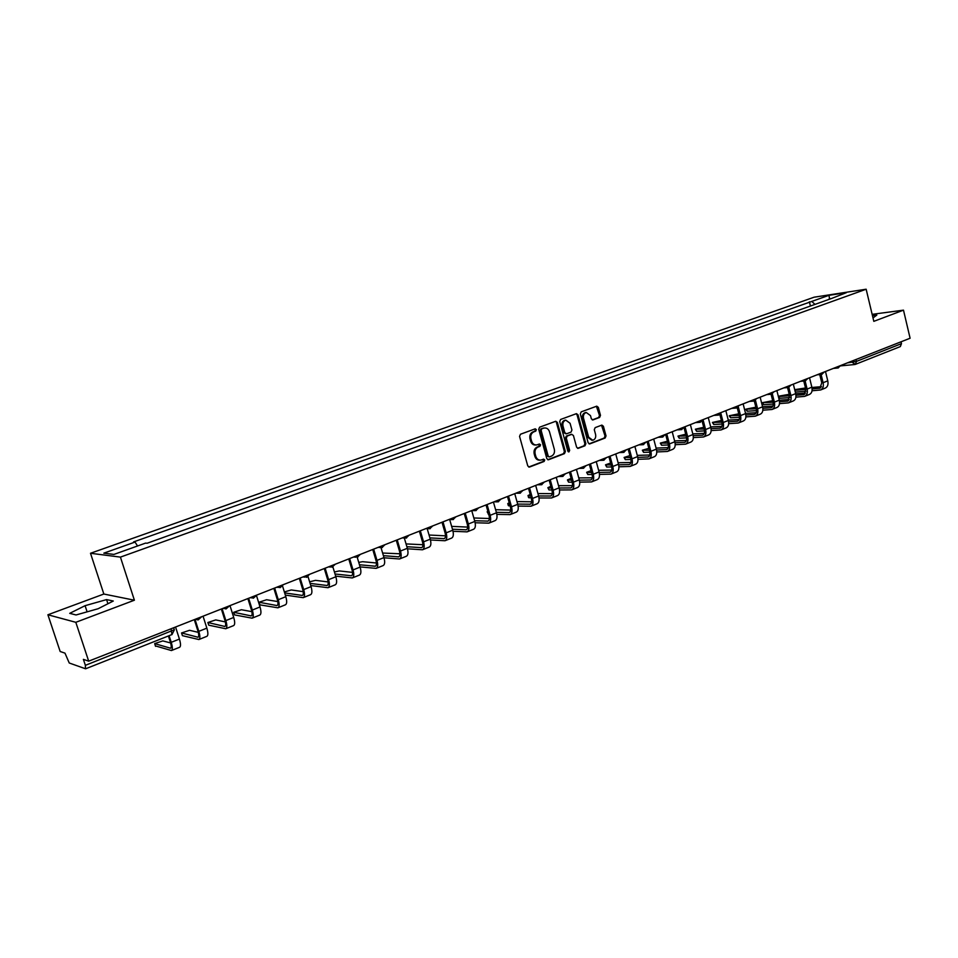 <?xml version="1.0" encoding="UTF-8"?>
<svg xmlns="http://www.w3.org/2000/svg" width="958" height="958" viewBox="0 0 958 958"><rect width="100%" height="100%" fill="white"/><g stroke="black" fill="none" stroke-linecap="round" stroke-linejoin="round"><path stroke-width="1.44" d="M536.372 429.651L535.223 428.813L520.481 434.237L519.559 436.393L527.774 465.923L529.391 467.085L544.12 461.457L544.755 459.948L543.641 459.133L540.935 460.091C538.48 460.319 536.767 459.074 535.809 456.343L535.139 453.9C534.528 450.631 535.498 448.344 538.061 447.027L539.929 446.32L540.563 444.823L539.438 443.997L536.791 444.919C534.301 445.171 532.576 443.913 531.594 441.159L530.924 438.704C530.301 435.423 531.283 433.136 533.846 431.842L535.726 431.148L536.372 429.651M535.75 444.979C533.307 445.171 531.606 443.913 530.66 441.195L529.978 438.752C529.367 435.471 530.337 433.184 532.911 431.89L534.792 431.196L535.426 429.699L534.839 428.945M528.72 467.025L543.174 461.481L543.27 459.265M539.857 460.139C537.462 460.295 535.797 459.038 534.875 456.379L534.193 453.936C533.582 450.667 534.552 448.38 537.115 447.063L538.983 446.356L539.067 444.129M599.612 417.437L600.474 415.365L598.307 407.33L596.75 406.168L581.207 411.868L580.332 413.964L588.152 442.776L589.697 443.925L605.157 438.01L606.019 435.926L603.408 426.262L601.875 425.101L595.169 427.615L594.295 429.699L595.601 434.525C596.092 437.507 595.146 439.423 592.763 440.261L588.643 437.171L583.506 418.215C583.015 415.257 583.937 413.353 586.284 412.503L590.487 415.616L591.337 418.778L592.906 419.939L599.612 417.437L598.642 417.508L599.492 415.437L596.379 406.288M134.395 600.211L103.847 594.032L47.9 614.773L75.814 622.305L134.395 600.211L120.421 557.113L866.152 289.22L873.816 321.337L903.49 310.152L910.1 338.234L88.687 661.164L83.394 659.367L85.37 665.343L174.296 629.777M75.814 622.305L88.687 661.164M557.376 422.43L555.76 421.257L539.629 427.184L538.719 429.316L546.826 458.619L548.407 459.78L564.454 453.637L565.352 451.517L557.376 422.43L555.436 421.364M560.61 419.46L576.441 413.64L578.021 414.814L585.865 443.65L584.991 445.757L578.165 448.356L576.608 447.206L573.411 435.483L571.651 434.369L567.208 436.046L566.322 438.165L569.663 450.392L568.908 451.925L567.807 451.11L559.712 421.568L560.61 419.46M47.9 614.773L60.162 651.5L64.976 653.14L69.239 662.996L85.466 668.756L85.37 665.343M103.847 594.032L90.507 553.269L814.108 297.196L866.152 289.22M903.49 310.152L872.139 314.332M901.047 341.802L901.478 343.647L900.34 346.58L855.482 364.327M814.983 304.393L811.773 301.423L828.898 295.339L846.357 292.669L831.628 298.441L147.125 543.246L145.616 543.102L113.93 554.419L103.835 553.161L135.042 542.06L137.533 545.988M811.773 301.423L133.593 541.917L135.042 542.06M120.421 557.113L90.507 553.269M106.578 599.6L85.082 605.684L69.73 613.348L76.065 614.964L98.135 608.725L113.295 601.025L106.578 599.6L107.931 603.744M873.001 317.936L876.821 315.086L872.463 315.661M810.42 306.021L809.378 301.782M829.149 298.812L828.886 299.423M829.628 298.645L828.898 295.339M87.106 611.839L85.082 605.684M547.748 459.72L563.496 453.673L564.394 451.553L556.418 422.502M541.761 428.921L541.126 430.405L548.216 456.116L549.329 456.93L551.437 456.14C553.964 454.822 554.921 452.547 554.323 449.302L549.497 431.795C548.527 429.016 546.79 427.759 544.3 428.022L540.815 428.968L540.18 430.465L541.126 430.405M549.078 456.93L547.269 456.14L540.18 430.465M544.36 428.01L543.725 428.19M540.815 428.968L542.779 428.25M577.518 448.296L584.021 445.793L584.895 443.698L577.063 414.886L576.093 413.76M571.207 434.357L566.25 436.094L565.364 438.213L568.705 450.428L569.663 450.392M568.298 451.793L568.705 450.428M570.082 423.292L565.819 420.155C563.424 421.017 562.478 422.945 562.969 425.927L564.813 432.681L566.585 433.794L571.04 432.118L571.926 430.01L570.082 423.292M565.687 420.167L564.861 420.227C562.466 421.089 561.52 423.005 562.011 425.987L562.969 425.927M566.07 433.866L563.855 432.729L562.011 425.987M592.272 419.891L598.642 417.508M586.104 412.515L585.314 412.575C582.967 413.425 582.045 415.329 582.536 418.287L583.506 418.215M591.9 440.297L587.673 437.219L582.536 418.287M589.05 443.865L604.175 438.057L605.037 435.986L601.528 425.22M169.111 635.765L171.231 642.339C172.632 647.069 172.703 649.811 171.434 650.554L155.4 645.896M170.632 642.95L162.788 640.902L154.669 643.62L170.536 648.219C171.482 647.668 171.434 645.632 170.38 642.123L168.428 636.04M175.553 627.011L179.421 639.07C180.822 643.788 180.87 646.53 179.577 647.285L171.578 650.494M195.013 619.371L198.821 631.346C200.198 636.04 200.21 638.77 198.869 639.537L182.415 635.657L181.685 633.394M198.294 632.34L189.528 630.304L181.541 632.963L197.995 637.226C198.989 636.651 198.965 634.627 197.947 631.142L194.294 619.646M203.06 616.198L206.856 628.149C208.209 632.831 208.209 635.561 206.856 636.328L199.036 639.477M222.112 608.713L225.849 620.58C227.19 625.239 227.154 627.957 225.753 628.747L208.76 625.179L208.006 622.94M225.358 621.91L215.73 619.91L207.862 622.52L224.879 626.46C225.92 625.873 225.944 623.85 224.95 620.401L221.358 609.013M229.992 605.612L233.716 617.455C235.045 622.089 234.997 624.808 233.584 625.61L225.92 628.676M248.661 598.271L252.325 610.042C253.631 614.653 253.559 617.359 252.098 618.173L234.578 614.916L233.8 612.689M251.858 611.647L241.404 609.731L233.68 612.282L251.224 615.91C252.313 615.311 252.373 613.288 251.403 609.875L247.871 598.582M256.576 595.852L260.025 606.965C261.33 611.563 261.235 614.282 259.762 615.096L252.265 618.102M274.671 588.044L278.263 599.708C279.544 604.282 279.425 606.977 277.904 607.815L259.893 604.857L259.103 602.642M277.808 601.564L266.587 599.744L258.983 602.247L277.042 605.576C278.167 604.953 278.263 602.953 277.317 599.552L273.856 588.368M282.646 586.392L285.819 596.702C287.077 601.265 286.945 603.959 285.412 604.797L278.083 607.743M303.219 591.661L291.292 589.948L284.358 591.948M300.153 578.033L303.686 589.577C304.931 594.116 304.776 596.81 303.195 597.66L285.316 595.086M308.069 576.74L311.087 586.631C312.32 591.158 312.152 593.84 310.56 594.702L303.387 597.588M284.646 592.906L302.345 595.445C303.518 594.81 303.638 592.81 302.716 589.445L299.315 578.357M328.127 581.937L315.517 580.344L309.626 581.817M325.145 568.202L328.606 579.662C329.827 584.152 329.624 586.835 327.995 587.709L310.751 585.542M332.929 567.04L335.863 576.764C337.072 581.255 336.857 583.937 335.216 584.811L328.187 587.637M310.093 583.386L327.157 585.518C328.354 584.859 328.51 582.871 327.612 579.53L324.283 568.549M352.532 572.381L339.276 570.932L334.414 571.986M349.634 558.574L353.035 569.926C354.232 574.381 353.981 577.051 352.304 577.949L335.671 576.141M357.226 557.317L360.148 567.088C361.334 571.543 361.082 574.213 359.394 575.111L352.508 577.866M335.025 573.998L351.478 575.77C352.724 575.111 352.903 573.124 352.017 569.818L348.748 558.921M376.47 562.993L362.591 561.687L358.747 562.394M373.656 549.138L376.997 560.382C378.159 564.801 377.871 567.471 376.159 568.381L360.088 566.885M381.021 547.641L383.978 557.604C385.128 562.011 384.829 564.681 383.092 565.591L376.35 568.298M359.454 564.753L375.32 566.226C376.602 565.555 376.817 563.567 375.955 560.286L372.746 549.497M399.929 553.772L382.625 553.041M397.211 539.869L400.492 551.03C401.63 555.412 401.306 558.059 399.546 558.993L384.026 557.772M404.312 538.013L407.342 548.299C408.467 552.67 408.132 555.329 406.36 556.251L399.749 558.909M383.392 555.664L398.72 556.861C400.037 556.167 400.276 554.203 399.426 550.946L396.277 540.24M422.945 544.719L406.048 543.916M420.322 530.792L423.544 541.845C424.645 546.192 424.298 548.838 422.49 549.784L407.473 548.802M427.196 528.66L430.262 539.174C431.351 543.509 430.992 546.156 429.172 547.09L422.694 549.688M406.863 546.707L421.676 547.665C423.017 546.97 423.28 545.006 422.454 541.773L419.364 531.163M445.518 535.833L429.052 535.019M442.991 521.87L446.153 532.84C447.242 537.151 446.859 539.785 445.003 540.743L430.465 539.977M449.661 519.523L452.751 530.217C453.817 534.516 453.421 537.151 451.565 538.109L445.219 540.659M429.891 537.893L444.201 538.647C445.578 537.941 445.865 535.989 445.051 532.78L442.009 522.266M451.649 526.373L467.66 527.092M465.241 513.129L468.354 524.002C469.408 528.277 468.989 530.9 467.097 531.87L453.026 531.295M471.719 510.578L474.821 521.427C475.863 525.691 475.443 528.313 473.539 529.283L467.312 531.786M452.463 529.235L466.295 529.798C467.708 529.079 468.019 527.128 467.229 523.954L464.235 513.524M487.071 504.543L490.137 515.332C491.167 519.571 490.724 522.182 488.784 523.164L475.132 522.757M493.43 502.04L496.484 512.793C497.501 517.033 497.046 519.643 495.106 520.625L489.011 523.08M474.605 520.709L487.993 521.116C489.43 520.386 489.766 518.446 488.999 515.296L486.053 504.95M473.827 517.979L489.406 518.506M488.664 514.123L487.251 512.027M487.85 511.261L487.167 511.74L488.089 512.099M508.506 496.124L511.512 506.806C512.53 511.021 512.051 513.62 510.075 514.614L496.843 514.362M514.745 493.669L517.739 504.327C518.745 508.53 518.266 511.129 516.29 512.123L510.303 514.53M496.34 512.326L509.297 512.59C510.758 511.847 511.117 509.907 510.363 506.782L507.477 496.531M495.597 509.704L510.734 510.075M510.123 505.932L508.327 505.573L507.848 503.848M509.225 502.734L507.776 503.573L509.56 503.932M529.546 487.85L532.504 498.447C533.498 502.627 532.995 505.213 530.983 506.231L518.134 506.099M535.678 485.431L538.624 496.016C539.605 500.184 539.091 502.77 537.079 503.776L531.223 506.135M517.679 504.088L530.205 504.207C531.702 503.465 532.073 501.537 531.343 498.435L528.505 488.257M516.973 501.573L531.678 501.8M531.187 497.885L528.565 497.525L528.086 495.813M530.229 494.436L528.014 495.549L530.636 495.897M550.215 479.719L553.125 490.245C554.095 494.388 553.556 496.962 551.521 497.98L539.031 497.968M556.239 477.359L559.137 487.85C560.095 491.981 559.556 494.556 557.508 495.585L551.76 497.885M538.612 495.969L550.754 495.993C552.263 495.226 552.658 493.31 551.94 490.233L549.15 480.138M537.941 493.562L552.251 493.657M551.868 489.957L549.018 489.957L547.964 487.909M550.862 486.329L547.892 487.658L551.317 487.993M570.513 471.743L573.375 482.173C574.321 486.293 573.758 488.855 571.687 489.885L559.544 489.981M576.429 469.42L579.267 479.826C580.213 483.922 579.65 486.496 577.566 487.526L571.926 489.789M559.173 487.993L570.92 487.909C572.465 487.143 572.884 485.239 572.177 482.185L569.423 472.174M558.538 485.682L572.453 485.658M572.166 482.161L568.585 482.173L567.507 480.15M571.136 478.389L567.447 479.91L571.627 480.197M590.451 463.911L593.265 474.258C594.188 478.329 593.601 480.892 591.505 481.934L579.698 482.125M596.259 461.624L599.061 471.947C599.983 476.018 599.385 478.569 597.277 479.611L591.745 481.838M579.362 480.15L590.751 479.97C592.307 479.204 592.739 477.3 592.056 474.27L589.35 464.343M578.752 477.922L592.284 477.791M592.104 474.485L587.817 474.533L586.715 472.534M591.062 470.629L586.655 472.294L591.577 472.534M610.03 456.212L612.797 466.474C613.707 470.522 613.096 473.072 610.976 474.126L599.48 474.39M615.743 453.96L618.497 464.199C619.395 468.246 618.784 470.785 616.653 471.839L611.216 474.018M599.181 472.426L610.222 472.174C611.803 471.396 612.258 469.504 611.575 466.498L608.917 456.643M598.606 470.282L611.779 470.067M611.683 466.929L606.713 467.025L605.6 465.037M610.641 463.025L605.54 464.81L611.168 465.001M629.274 448.643L632.005 458.822C632.891 462.846 632.256 465.384 630.101 466.438L618.916 466.786M634.891 446.44L637.597 456.595C638.483 460.606 637.836 463.145 635.681 464.199L630.352 466.342M618.652 464.834L629.358 464.51C630.963 463.732 631.43 461.84 630.771 458.858L628.149 449.086M618.114 462.762L630.927 462.463M630.915 459.493L625.299 459.636L624.173 457.661M629.897 455.601L624.113 457.445L630.424 457.577M648.195 441.207L650.877 451.314C651.739 455.301 651.081 457.828 648.901 458.894L638.016 459.301M653.703 439.039L656.374 449.122C657.236 453.098 656.577 455.625 654.386 456.691L649.153 458.798M637.777 457.373L648.171 456.99C649.787 456.188 650.266 454.308 649.632 451.35L647.057 441.65M637.274 455.373L649.752 455.002M649.811 452.176L643.572 452.38L642.423 450.416M648.829 448.356L642.375 450.2L649.344 450.272M666.78 433.902L669.414 443.925C670.265 447.877 669.594 450.404 667.391 451.469L656.769 451.948M672.205 431.771L674.827 441.77C675.677 445.721 674.995 448.236 672.779 449.314L667.642 451.374M656.577 450.021L666.648 449.577C668.289 448.787 668.792 446.907 668.169 443.973L665.63 434.345M656.098 448.093L668.253 447.649M668.373 444.967L661.547 445.231L660.385 443.291M667.439 441.231L660.325 443.087L667.93 443.075M685.054 426.717L687.652 436.656C688.491 440.584 687.784 443.099 685.557 444.177L675.21 444.704M690.383 424.622L692.969 434.537C693.796 438.465 693.089 440.967 690.862 442.057L685.808 444.081M675.055 442.788L684.826 442.309C686.491 441.494 687.006 439.638 686.383 436.716L684.012 427.651M674.612 440.919L686.431 440.429M686.611 437.878L679.222 438.201L678.048 436.273M685.736 434.214L677.989 436.082L686.203 435.998M703.028 419.652L705.579 429.519C706.393 433.423 705.675 435.914 703.423 437.004L693.341 437.578M708.261 417.592L710.812 427.436C711.614 431.328 710.896 433.818 708.633 434.92L703.687 436.908M693.209 435.674L702.705 435.148C704.381 434.333 704.908 432.477 704.31 429.579L702.118 421.173M692.79 433.866L704.322 433.327M704.537 430.896L696.622 431.292L695.424 429.376M703.711 427.292L695.376 429.196L704.166 429.028M720.835 413.257L723.206 422.502C724.009 426.37 723.266 428.861 720.991 429.962L711.159 430.573M725.841 410.671L728.355 420.454C729.146 424.31 728.403 426.801 726.116 427.903L721.254 429.855M711.064 428.681L720.284 428.106C721.973 427.292 722.512 425.448 721.925 422.574L719.853 414.503M710.68 426.933L721.901 426.334M722.164 424.035L713.734 424.49L712.513 422.586M721.386 420.49L712.465 422.418L721.817 422.167M738.331 406.934L740.546 415.592C741.324 419.436 740.57 421.915 738.283 423.017L728.679 423.675M743.133 403.881L745.599 413.581C746.378 417.413 745.623 419.891 743.324 420.993L738.534 422.909M728.607 421.783L737.564 421.185C739.277 420.37 739.839 418.526 739.253 415.676L737.241 407.773M728.26 420.095L739.193 419.46M739.492 417.269L730.571 417.796L729.337 415.916M738.774 413.796L729.289 415.748L739.181 415.413M755.491 400.468L757.598 408.803C758.365 412.623 757.586 415.077 755.275 416.191L745.899 416.886M760.149 397.187L762.568 406.815C763.334 410.635 762.556 413.09 760.233 414.203L755.539 416.095M745.863 415.006L754.569 414.383C756.293 413.557 756.868 411.724 756.293 408.886L754.305 401.019M745.552 413.365L756.197 412.694M756.533 410.611L747.144 411.21L745.899 409.341M755.862 407.186L745.851 409.174L756.269 408.767M772.328 393.954L774.375 402.12C775.13 405.905 774.339 408.359 772.004 409.485L762.843 410.192M776.878 390.613L779.273 400.169C780.016 403.953 779.225 406.408 776.878 407.521L772.268 409.377M762.843 408.336L771.298 407.677C773.034 406.851 773.621 405.03 773.07 402.216L771.07 394.265M762.556 406.743L772.926 406.036M773.298 404.048L763.454 404.731L762.197 402.875M772.687 400.695L762.149 402.719L773.07 402.216M788.853 387.427L790.877 395.546C791.619 399.306 790.805 401.749 788.458 402.875L779.513 403.617M793.332 384.146L795.691 393.63C796.433 397.378 795.619 399.821 793.26 400.947L788.721 402.767M779.537 401.761L787.763 401.091L789.56 395.642L787.548 387.583M779.285 400.216L789.392 399.486M789.787 397.594L778.806 398.336M789.224 394.289L778.291 396.265M778.363 396.552L789.596 395.774M805.103 380.913L807.127 389.08C807.845 392.816 807.019 395.247 804.648 396.373L795.918 397.139M809.534 377.775L811.857 387.188C812.576 390.924 811.749 393.343 809.378 394.48L804.924 396.265M795.966 395.295L803.966 394.6L805.798 389.188L803.774 381.021M795.739 393.786L805.582 393.031M794.865 390.301L795.308 392.073L806.001 391.235M805.498 387.978L794.709 389.655M821.078 374.446L823.102 382.709C823.808 386.421 822.97 388.84 820.587 389.978L812.049 390.768M825.485 371.512L827.772 380.853C828.478 384.553 827.628 386.972 825.245 388.11L820.862 389.87M812.133 388.924L819.904 388.218L821.772 382.829L819.749 374.566M811.929 387.463L821.533 386.685M794.877 390.289L805.858 389.427M847.435 362.878L856.464 361.394L901.478 343.647M851.973 361.094L852.285 362.399L855.362 364.363L856.464 361.394L856.009 359.501M201.671 616.748L198.102 619.934L195.432 619.203M229.525 605.791L226.028 608.941L223.382 608.21M256.804 595.074L253.367 598.187L250.745 597.457M283.496 584.572L280.131 587.649L277.545 586.919M307.087 577.135L303.782 576.596M332.725 567.04L329.492 566.489M357.849 557.137L354.676 556.598M382.47 547.449L379.368 546.886M406.599 537.941L403.558 537.378M430.262 528.624L427.28 528.05M453.469 519.476L450.535 518.913M476.222 510.518L473.348 509.943M498.543 501.729L495.729 501.142M520.445 493.095L517.679 492.508M541.941 484.64L539.222 484.041M563.041 476.33L560.37 475.731M583.745 468.175L581.123 467.564M604.079 460.163L601.504 459.553M624.041 452.296L621.514 451.685M643.656 444.572L641.177 443.961M662.912 436.992L660.481 436.369M681.845 429.531L679.45 428.921M700.442 422.203L698.083 421.592M718.716 415.006L716.404 414.383M736.678 407.928L734.403 407.306M754.341 400.983L752.102 400.348M771.705 394.145L769.502 393.51M788.781 387.415L786.614 386.781M805.57 380.805L803.439 380.17M822.084 374.291L819.988 373.668M838.334 367.896L836.274 367.261M171.075 628.771L171.937 634.651L174.332 629.897L173.649 627.765M854.74 364.531L855.362 364.363M171.722 634.651L85.705 668.756M532.911 431.89L533.846 431.842M529.978 438.752L530.924 438.704M530.66 441.195L531.594 441.159M538.983 446.356L539.929 446.32M537.115 447.063L538.061 447.027M534.193 453.936L535.139 453.9M534.875 456.379L535.809 456.343M543.174 461.481L544.12 461.457M528.768 467.037L529.606 467.025M534.792 431.196L535.726 431.148M564.394 451.553L565.352 451.517M563.496 453.673L564.454 453.637M547.82 459.744L548.623 459.72M547.269 456.14L548.216 456.116M577.063 414.886L578.021 414.814M584.895 443.698L585.865 443.65M584.021 445.793L584.991 445.757M577.614 448.332L578.369 448.296M570.693 434.429L571.651 434.369M566.25 436.094L567.208 436.046M565.364 438.213L566.322 438.165M563.855 432.729L564.813 432.681M592.427 419.927L593.074 419.891M587.673 437.219L588.643 437.171M602.426 426.31L603.408 426.262M605.037 435.986L606.019 435.926M604.175 438.057L605.157 438.01M589.158 443.901L589.889 443.877M597.325 407.401L598.307 407.33M599.492 415.437L600.474 415.365M154.801 644.063L155.531 646.339M171.231 642.339L179.421 639.07M170.129 648.219L170.931 647.895M181.697 633.406L182.415 635.657M198.821 631.346L206.856 628.149M197.576 637.226L198.414 636.89M208.054 622.951L208.76 625.179M225.849 620.58L233.716 617.455M224.447 626.472L225.322 626.125M233.884 612.713L234.578 614.916M252.325 610.042L260.025 606.965M250.78 615.934L251.691 615.563M259.223 602.666L259.893 604.857M278.263 599.708L285.819 596.702M276.587 605.6L277.521 605.228M303.686 589.577L311.087 586.631M301.878 595.481L302.848 595.086M328.606 579.662L335.863 576.764M326.666 585.554L327.672 585.146M353.035 569.926L360.148 567.088M350.975 575.818L352.005 575.411M376.997 560.382L383.978 557.604M374.817 566.274L375.883 565.855M400.492 551.03L407.342 548.299M398.205 556.909L399.294 556.478M423.544 541.845L430.262 539.174M421.149 547.725L422.262 547.281M446.153 532.84L452.751 530.217M443.65 538.719L444.787 538.264M468.354 524.002L474.821 521.427M465.744 529.87L466.905 529.403M490.137 515.332L496.484 512.793M487.43 521.188L488.616 520.721M487.682 512.087L488.245 514.111M511.512 506.806L517.739 504.327M508.722 512.662L509.931 512.183M508.303 503.908L508.866 505.908M532.504 498.447L538.624 496.016M529.63 504.303L530.864 503.812M528.565 495.885L529.115 497.861M553.125 490.245L559.137 487.85M550.167 496.076L551.413 495.585M548.479 487.981L549.018 489.957M573.375 482.173L579.267 479.826M570.333 488.005L571.591 487.502M568.046 480.221L568.585 482.173M593.265 474.258L599.061 471.947M590.152 480.078L591.421 479.563M587.278 472.605L587.817 474.533M612.797 466.474L618.497 464.199M609.611 472.282L610.905 471.755M606.198 465.097L606.713 467.025M632.005 458.822L637.597 456.595M628.747 464.618L630.053 464.091M624.784 457.732L625.299 459.636M650.877 451.314L656.374 449.122M647.548 457.098L648.877 456.559M643.069 450.488L643.572 452.38M669.414 443.925L674.827 441.77M666.026 449.697L667.367 449.158M661.056 443.35L661.547 445.231M687.652 436.656L692.969 434.537M684.204 442.416L685.557 441.877M678.743 436.345L679.222 438.201M705.579 429.519L710.812 427.436M702.07 435.267L703.435 434.716M696.143 429.447L696.622 431.292M723.206 422.502L728.355 420.454M719.638 428.238L721.027 427.675M713.255 422.658L713.734 424.49M740.546 415.592L745.599 413.581M736.918 421.316L738.319 420.754M730.104 415.976L730.571 417.796M757.598 408.803L762.568 406.815M753.922 414.515L755.323 413.952M746.677 409.401L747.144 411.21M774.375 402.12L779.273 400.169M770.651 407.809L772.064 407.246M762.999 402.935L763.454 404.731M790.877 395.546L795.691 393.63M787.105 401.222L788.53 400.66M779.07 396.564L779.513 398.348M807.127 389.08L811.857 387.188M803.295 394.744L804.732 394.169M823.102 382.709L827.772 380.853M819.234 388.361L820.683 387.786M195.157 619.311L195.767 619.431M222.974 608.378L223.873 608.546M250.194 597.672L251.379 597.864M276.862 587.182L278.299 587.386M306.332 577.339L309.65 574.297M302.979 576.92L304.644 577.123M332.007 567.232L335.276 564.226M328.558 566.861L330.45 567.064M357.166 557.328L360.376 554.359M353.622 557.005L355.717 557.197M381.823 547.617L384.984 544.683M378.194 547.353L380.482 547.521M405.976 538.109L409.102 535.199M402.276 537.881L404.731 538.037M429.663 528.78L432.741 525.906M425.891 528.6L428.513 528.732M452.894 519.643L455.924 516.793M449.039 519.499L451.817 519.595M475.671 510.674L478.665 507.848M471.755 510.566L474.665 510.65M498.016 501.872L500.974 499.082M494.029 501.812L497.082 501.86M519.943 493.238L522.864 490.472M515.895 493.214L519.068 493.238M541.45 484.772L544.348 482.03M537.342 484.784L540.635 484.772M562.574 476.461L565.436 473.743M558.406 476.497L561.795 476.461M583.29 468.294L586.128 465.6M579.075 468.378L582.572 468.306M603.648 460.283L606.45 457.613M599.373 460.391L602.965 460.307M623.622 452.416L626.412 449.769M619.311 452.559L622.987 452.439M643.249 444.692L646.015 442.057M638.89 444.859L642.65 444.716M662.529 437.099L665.259 434.489M658.122 437.303L661.966 437.123M681.473 429.639L684.18 427.052M677.019 429.867L680.934 429.663M700.082 422.31L702.765 419.748M695.592 422.574L699.568 422.346M718.368 415.113L721.039 412.563M713.842 415.401L717.889 415.137M736.343 408.036L738.989 405.509M731.78 408.348L735.888 408.06M754.018 401.079L756.64 398.564M749.419 401.414L753.587 401.103M771.394 394.229L774.004 391.75M766.759 394.588L770.986 394.265M788.47 387.499L791.069 385.032M783.812 387.882L788.087 387.535M805.271 380.889L807.857 378.434M800.589 381.296L804.912 380.925M821.808 374.374L824.359 371.944M817.09 374.806L821.449 374.41M838.058 367.98L840.609 365.561M833.316 368.423L837.723 368.004M854.416 364.555L840.525 365.884M543.354 428.082L544.3 428.022M570.872 434.369L571.842 434.321M564.861 420.227L565.819 420.155M585.314 412.575L586.284 412.503"/></g></svg>

